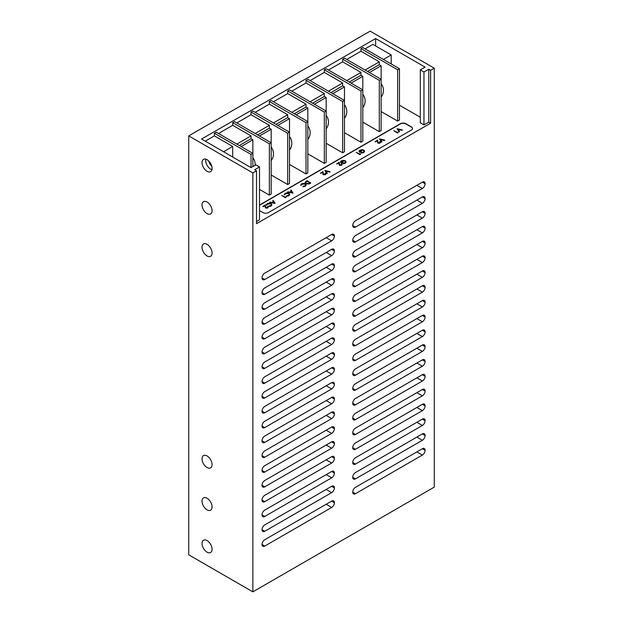 <?xml version="1.0" encoding="UTF-8"?>
<svg xmlns="http://www.w3.org/2000/svg" width="623" height="623" viewBox="0 0 623 623"><rect width="100%" height="100%" fill="white"/><g stroke="black" fill="none" stroke-linecap="round" stroke-linejoin="round"><path stroke-width="0.93" d="M207.054 540.562A7.102 4.104 -120 0 0 203.503 540.203A7.102 4.104 -120 0 0 202.413 545.896A7.102 4.104 -120 0 0 207.054 552.157A7.102 4.104 -120 0 0 210.605 552.515A7.102 4.104 -120 0 0 211.695 546.823A7.102 4.104 -120 0 0 207.054 540.562M207.054 498.244A7.102 4.104 -120 0 0 203.503 497.886A7.102 4.104 -120 0 0 202.413 503.579A7.102 4.104 -120 0 0 207.054 509.848A7.102 4.104 -120 0 0 210.605 510.198A7.102 4.104 -120 0 0 211.695 504.505A7.102 4.104 -120 0 0 207.054 498.244M207.054 455.927A7.102 4.104 -120 0 0 203.503 455.569A7.102 4.104 -120 0 0 202.413 461.269A7.102 4.104 -120 0 0 207.054 467.53A7.102 4.104 -120 0 0 210.605 467.881A7.102 4.104 -120 0 0 211.695 462.188A7.102 4.104 -120 0 0 207.054 455.927M207.054 244.341A7.102 4.104 -120 0 0 203.503 243.982A7.102 4.104 -120 0 0 202.413 249.683A7.102 4.104 -120 0 0 207.054 255.944A7.102 4.104 -120 0 0 210.605 256.294A7.102 4.104 -120 0 0 211.695 250.602A7.102 4.104 -120 0 0 207.054 244.341M207.054 202.023A7.102 4.104 -120 0 0 203.503 201.665A7.102 4.104 -120 0 0 202.413 207.366A7.102 4.104 -120 0 0 207.054 213.627A7.102 4.104 -120 0 0 210.605 213.977A7.102 4.104 -120 0 0 211.695 208.284A7.102 4.104 -120 0 0 207.054 202.023M207.054 159.706A7.102 4.104 -120 0 0 203.503 159.356A7.102 4.104 -120 0 0 202.413 165.048A7.102 4.104 -120 0 0 207.054 171.309A7.102 4.104 -120 0 0 210.605 171.66A7.102 4.104 -120 0 0 211.695 165.967A7.102 4.104 -120 0 0 207.054 159.706M205.847 159.177A7.102 4.104 -120 0 0 210.722 169.191A7.102 4.104 -120 0 0 211.929 169.721M211.789 166.302A7.102 4.104 60 0 1 208.728 161.007M267.329 207.802L267.664 206.415L268.186 207.14L267.688 208.027L265.491 208.035L264.861 205.754L262.781 206.525L265.266 204.874L265.795 207.615L267.329 207.584L267.337 206.61L267.329 207.584M268.178 207.241L267.688 208.027M271.901 204.827L271.052 206.088L268.684 206.563L268.747 206.065L270.694 205.645L271.402 204.679L270.764 203.814L267.571 204.079L266.87 205.185L266.34 204.897M271.394 204.788L270.764 204.025M275.132 203.41L269.728 202.506L270.086 202.086L271.807 202.452L273.466 201.494L272.851 200.497L273.209 200.287L275.132 203.41L269.728 202.296M273.372 201.548L272.851 200.497M306.204 185.023L305.348 186.285L302.98 186.768L303.051 186.261L304.99 185.841L305.706 184.875L305.06 184.011L301.867 184.276L301.166 185.389L300.644 185.093M305.698 184.984L305.06 184.221M310.799 182.819L308.759 183.84L305.909 183.466L305.075 182.399L307.131 180.701L310.799 183.03L308.759 184.05L305.909 183.684L305.083 182.508M412.512 128.587A3.863 2.227 0 0 0 411.382 127.115L405.846 123.922A3.863 2.227 0 0 0 400.387 123.922L259.495 205.263M402.365 129.95L397.902 129.195L399.569 131.562L399.218 131.764L397.155 128.727L402.365 129.95L402.014 130.363L398.081 129.444M399.569 131.562L399.218 131.975L397.108 128.759M398.113 132.621L397.435 133.011L393.767 130.682L397.388 132.388L397.949 132.068L398.113 132.621M384.749 140.12L380.287 139.365L381.954 141.733L381.603 141.943L379.532 138.898L384.749 140.12L384.399 140.533L380.466 139.614M381.954 141.733L381.603 142.153L379.485 138.929M379.672 142.94L379.999 141.561L380.528 142.278L380.03 143.165L377.834 143.173L377.195 140.891L375.116 141.662L377.608 140.011L378.13 142.76L379.672 142.729L379.672 141.748L379.672 142.729M380.521 142.387L380.03 143.165M364.595 151.319L363.746 152.565L361.379 153.102L361.395 152.573L363.38 152.129L364.089 151.171L363.482 150.307L360.18 150.61L359.502 151.389M364.081 151.272L363.482 150.517M363.482 150.307L360.18 150.4L359.845 151.895L361.067 151.187L361.441 151.615L359.892 152.51L359.027 151.303M360.569 154.294L359.892 154.683L356.231 152.355L359.845 154.068L360.413 153.741L360.569 154.294M346.084 162.011L345.235 163.257L342.868 163.787L342.884 163.257L344.869 162.821L345.578 161.855L344.971 160.991L341.669 161.302L340.991 162.081M345.57 161.957L344.971 161.201M344.971 160.991L341.669 161.092L341.334 162.58L342.557 161.879L342.93 162.307L341.381 163.203L340.516 161.996M341.24 165.126L341.568 163.748L342.097 164.472L341.599 165.352L339.403 165.368L338.764 163.086L336.685 163.849L339.177 162.206L339.699 164.947L341.24 164.916L341.24 163.935L341.24 164.916M342.082 164.573L341.599 165.352M330.104 171.668L325.642 170.912L327.309 173.28L326.958 173.49L324.887 170.445L330.104 171.668L329.754 172.088L325.821 171.161M327.309 173.28L326.958 173.7L324.84 170.476M325.027 174.487L325.362 173.108L325.884 173.825L325.385 174.713L323.189 174.72L322.558 172.439L320.471 173.21L322.963 171.559L323.493 174.308L325.027 174.276L325.035 173.295L325.027 174.276M325.876 173.934L325.385 174.713M292.989 193.099L287.585 192.196L287.943 191.783L289.656 192.149L291.323 191.183L290.7 190.186L291.066 189.976L292.989 193.099L287.585 191.985M291.221 191.245L290.7 190.186M289.757 194.524L288.901 195.778L286.533 196.261L286.603 195.754L288.55 195.334L289.259 194.368L288.613 193.504L285.42 193.769L284.727 194.882L284.197 194.586M289.251 194.477L288.613 193.714M286.004 197.343L285.326 197.732L281.666 195.404L285.279 197.117L285.848 196.79L286.004 197.343M434.27 68.18L370.14 31.15L188.73 135.884L252.86 172.914L256.528 170.795L256.528 223.688L430.602 123.19L430.602 70.29L434.27 68.18L434.27 487.116L252.86 591.85L252.86 172.914M430.602 70.29L428.772 69.239L423.967 72.011L420.307 69.893L425.104 67.12L375.63 38.556L201.556 139.054L251.03 167.618L255.835 164.846L259.495 166.964L254.698 169.736L256.528 170.795M375.63 45.962L375.63 38.556M420.307 117.241L399.452 105.201M391.205 63.943L391.205 54.956L372.881 44.373L365.094 48.867M252.86 166.559L252.86 139.809L241.148 146.576M269.354 143.82L232.706 122.661L234.544 121.602L271.184 142.76L269.354 143.82L269.354 195.124L271.184 194.072L271.184 129.234L259.472 135.993M287.678 133.236L251.03 112.078L252.86 111.019L289.508 132.177L287.678 133.236L287.678 184.548L289.508 183.489L289.508 118.65L277.796 125.418M306.002 122.661L269.354 101.502L271.184 100.443L307.832 121.602L306.002 122.661L306.002 173.973L307.832 172.914L307.832 108.075L296.12 114.834M324.326 112.078L287.678 90.919L289.508 89.868L326.156 111.019L324.326 112.078L324.326 163.39L326.156 162.33L326.156 97.492L314.444 104.259M342.65 101.502L306.002 80.344L307.832 79.285L344.48 100.443L342.65 101.502L342.65 152.814L344.48 151.755L344.48 86.916L332.768 93.684M360.974 90.919L324.326 69.76L326.156 68.709L362.804 89.868L360.974 90.919L360.974 142.231L362.804 141.172L362.804 76.341L351.092 83.1M379.298 80.344L342.65 59.185L344.48 58.126L381.128 79.285L379.298 80.344L379.298 131.655L381.128 130.596L381.128 65.758L369.416 72.525M252.86 139.809L251.03 138.758L239.318 145.517M251.03 138.758L251.03 135.884L236.833 144.084M269.354 195.124L259.495 189.439M232.706 122.661L232.706 125.301L251.03 135.884M251.03 167.618L251.03 154.395L252.86 153.336L216.22 132.177L214.382 133.236L214.382 135.884L205.224 141.172M271.184 129.234L269.354 128.174L257.642 134.942M269.354 128.174L269.354 125.301L255.157 133.501M287.678 184.548L271.184 175.024M251.03 112.078L251.03 114.725L269.354 125.301M289.508 118.65L287.678 117.599L275.966 124.359M287.678 117.599L287.678 114.725L273.481 122.926M306.002 173.973L289.508 164.449M269.354 101.502L269.354 104.142L287.678 114.725M307.832 108.075L306.002 107.016L294.29 113.783M306.002 107.016L306.002 104.142L291.805 112.342M324.326 163.39L307.832 153.865M287.678 90.919L287.678 93.567L306.002 104.142M326.156 97.492L324.326 96.44L312.614 103.2M324.326 96.44L324.326 93.567L310.129 101.767M342.65 152.814L326.156 143.29M306.002 80.344L306.002 82.991L324.326 93.567M344.48 86.916L342.65 85.857L330.938 92.625M342.65 85.857L342.65 82.991L328.453 91.184M360.974 142.231L344.48 132.707M324.326 69.76L324.326 72.408L342.65 82.991M362.804 76.341L360.974 75.282L349.262 82.041M360.974 75.282L360.974 72.408L346.77 80.608M379.298 131.655L362.804 122.131M342.65 59.185L342.65 61.833L360.974 72.408M381.128 65.758L379.298 64.699L367.586 71.466M379.298 64.699L379.298 61.833L365.094 70.025M397.622 121.072L399.452 120.013L399.452 68.709L397.622 69.76L397.622 121.072L381.128 111.556M397.622 69.76L360.974 48.602L360.974 51.25L379.298 61.833M262.026 529.643A3.863 2.227 -60 0 1 264.759 524.916L331.677 486.283A3.863 2.227 -60 0 1 333.609 486.088A3.863 2.227 -60 0 1 334.403 487.856L334.403 487.902A3.863 2.227 120 0 1 331.677 492.629L264.759 531.263A3.863 2.227 -60 0 1 262.828 531.458A3.863 2.227 -60 0 1 262.026 529.69L262.026 529.643M262.026 500.028A3.863 2.227 -60 0 1 264.759 495.293L331.677 456.659A3.863 2.227 -60 0 1 333.609 456.472A3.863 2.227 -60 0 1 334.403 458.24L334.403 458.279A3.863 2.227 120 0 1 331.677 463.006L264.759 501.64A3.863 2.227 -60 0 1 262.828 501.834A3.863 2.227 -60 0 1 262.026 500.067L262.026 500.028M262.026 470.404A3.863 2.227 -60 0 1 264.759 465.677L331.677 427.035A3.863 2.227 -60 0 1 333.609 426.848A3.863 2.227 -60 0 1 334.403 428.616L334.403 428.655A3.863 2.227 120 0 1 331.677 433.382L264.759 472.024A3.863 2.227 -60 0 1 262.828 472.211A3.863 2.227 -60 0 1 262.026 470.443L262.026 470.404M262.026 440.78A3.863 2.227 -60 0 1 264.759 436.053L331.677 397.419A3.863 2.227 -60 0 1 333.609 397.225A3.863 2.227 -60 0 1 334.403 398.993L334.403 399.031A3.863 2.227 120 0 1 331.677 403.766L264.759 442.4A3.863 2.227 -60 0 1 262.828 442.587A3.863 2.227 -60 0 1 262.026 440.819L262.026 440.78M262.026 277.858A3.863 2.227 -60 0 1 264.759 273.131L331.677 234.497A3.863 2.227 -60 0 1 333.609 234.303A3.863 2.227 -60 0 1 334.403 236.07L334.403 236.117A3.863 2.227 120 0 1 331.677 240.844L264.759 279.478A3.863 2.227 -60 0 1 262.828 279.672A3.863 2.227 -60 0 1 262.026 277.905L262.026 277.858M262.026 307.482A3.863 2.227 -60 0 1 264.759 302.755L331.677 264.121A3.863 2.227 -60 0 1 333.609 263.926A3.863 2.227 -60 0 1 334.403 265.694L334.403 265.733A3.863 2.227 120 0 1 331.677 270.468L264.759 309.101A3.863 2.227 -60 0 1 262.828 309.288A3.863 2.227 -60 0 1 262.026 307.521L262.026 307.482M262.026 337.105A3.863 2.227 -60 0 1 264.759 332.371L331.677 293.737A3.863 2.227 -60 0 1 333.609 293.55A3.863 2.227 -60 0 1 334.403 295.318L334.403 295.357A3.863 2.227 120 0 1 331.677 300.084L264.759 338.725A3.863 2.227 -60 0 1 262.828 338.912A3.863 2.227 -60 0 1 262.026 337.144L262.026 337.105M262.026 366.721A3.863 2.227 -60 0 1 264.759 361.994L331.677 323.36A3.863 2.227 -60 0 1 333.609 323.173A3.863 2.227 -60 0 1 334.403 324.941L334.403 324.98A3.863 2.227 120 0 1 331.677 329.707L264.759 368.341A3.863 2.227 -60 0 1 262.828 368.536A3.863 2.227 -60 0 1 262.026 366.768L262.026 366.721M262.026 396.345A3.863 2.227 -60 0 1 264.759 391.618L331.677 352.984A3.863 2.227 -60 0 1 333.609 352.789A3.863 2.227 -60 0 1 334.403 354.557L334.403 354.604A3.863 2.227 120 0 1 331.677 359.331L264.759 397.965A3.863 2.227 -60 0 1 262.828 398.159A3.863 2.227 -60 0 1 262.026 396.392L262.026 396.345M416.88 318.602L422.378 321.772A3.863 2.227 120 0 0 425.104 317.045L425.104 317.006A3.863 2.227 120 0 0 424.31 315.238A3.863 2.227 120 0 0 422.378 315.425L355.46 354.059A3.863 2.227 120 0 0 352.727 358.793L355.46 360.413A3.863 2.227 -60 0 1 353.529 360.6A3.863 2.227 -60 0 1 352.727 358.832M422.378 321.772L355.46 360.413M416.88 303.79L422.378 306.968A3.863 2.227 120 0 0 425.104 302.233L425.104 302.194A3.863 2.227 120 0 0 424.31 300.426A3.863 2.227 120 0 0 422.378 300.613L355.46 339.255A3.863 2.227 120 0 0 352.727 343.982L355.46 345.601A3.863 2.227 -60 0 1 353.529 345.788A3.863 2.227 -60 0 1 352.727 344.021M422.378 306.968L355.46 345.601M416.88 288.979L422.378 292.156A3.863 2.227 120 0 0 425.104 287.421L425.104 287.382A3.863 2.227 120 0 0 424.31 285.614A3.863 2.227 120 0 0 422.378 285.809L355.46 324.443A3.863 2.227 120 0 0 352.727 329.17L355.46 330.79A3.863 2.227 -60 0 1 353.529 330.977A3.863 2.227 -60 0 1 352.727 329.209M422.378 292.156L355.46 330.79M416.88 274.167L422.378 277.344A3.863 2.227 120 0 0 425.104 272.609L425.104 272.57A3.863 2.227 120 0 0 424.31 270.803A3.863 2.227 120 0 0 422.378 270.997L355.46 309.631A3.863 2.227 120 0 0 352.727 314.358L355.46 315.978A3.863 2.227 -60 0 1 353.529 316.165A3.863 2.227 -60 0 1 352.727 314.397M422.378 277.344L355.46 315.978M416.88 259.355L422.378 262.532A3.863 2.227 120 0 0 425.104 257.805L425.104 257.758A3.863 2.227 120 0 0 424.31 255.991A3.863 2.227 120 0 0 422.378 256.185L355.46 294.819A3.863 2.227 120 0 0 352.727 299.546L355.46 301.166A3.863 2.227 -60 0 1 353.529 301.361A3.863 2.227 -60 0 1 352.727 299.593M422.378 262.532L355.46 301.166M416.88 244.543L422.378 247.72A3.863 2.227 120 0 0 425.104 242.993L425.104 242.947A3.863 2.227 120 0 0 424.31 241.179A3.863 2.227 120 0 0 422.378 241.374L355.46 280.007A3.863 2.227 120 0 0 352.727 284.734L355.46 286.354A3.863 2.227 -60 0 1 353.529 286.549A3.863 2.227 -60 0 1 352.727 284.781M422.378 247.72L355.46 286.354M416.88 229.739L422.378 232.909A3.863 2.227 120 0 0 425.104 228.182L425.104 228.135A3.863 2.227 120 0 0 424.31 226.367A3.863 2.227 120 0 0 422.378 226.562L355.46 265.196A3.863 2.227 120 0 0 352.727 269.923L355.46 271.542A3.863 2.227 -60 0 1 353.529 271.737A3.863 2.227 -60 0 1 352.727 269.969M422.378 232.909L355.46 271.542M416.88 214.927L422.378 218.097A3.863 2.227 120 0 0 425.104 213.37L425.104 213.323A3.863 2.227 120 0 0 424.31 211.563A3.863 2.227 120 0 0 422.378 211.75L355.46 250.384A3.863 2.227 120 0 0 352.727 255.111L355.46 256.731A3.863 2.227 -60 0 1 353.529 256.925A3.863 2.227 -60 0 1 352.727 255.157M422.378 218.097L355.46 256.731M416.88 200.115L422.378 203.285A3.863 2.227 120 0 0 425.104 198.558L425.104 198.519A3.863 2.227 120 0 0 424.31 196.751A3.863 2.227 120 0 0 422.378 196.938L355.46 235.572A3.863 2.227 120 0 0 352.727 240.307L355.46 241.919A3.863 2.227 -60 0 1 353.529 242.113A3.863 2.227 -60 0 1 352.727 240.346M422.378 203.285L355.46 241.919M416.88 185.304L422.378 188.473A3.863 2.227 120 0 0 425.104 183.746L425.104 183.707A3.863 2.227 120 0 0 424.31 181.939A3.863 2.227 120 0 0 422.378 182.126L355.46 220.76A3.863 2.227 120 0 0 352.727 225.495L355.46 227.115A3.863 2.227 -60 0 1 353.529 227.302A3.863 2.227 -60 0 1 352.727 225.534M422.378 188.473L355.46 227.115M416.88 333.414L422.378 336.584A3.863 2.227 120 0 0 425.104 331.857L425.104 331.818A3.863 2.227 120 0 0 424.31 330.05A3.863 2.227 120 0 0 422.378 330.237L355.46 368.871A3.863 2.227 120 0 0 352.727 373.605L355.46 375.217A3.863 2.227 -60 0 1 353.529 375.412A3.863 2.227 -60 0 1 352.727 373.644M422.378 336.584L355.46 375.217M416.88 348.226L422.378 351.395A3.863 2.227 120 0 0 425.104 346.668L425.104 346.629A3.863 2.227 120 0 0 424.31 344.862A3.863 2.227 120 0 0 422.378 345.049L355.46 383.682A3.863 2.227 120 0 0 352.727 388.417L355.46 390.029A3.863 2.227 -60 0 1 353.529 390.224A3.863 2.227 -60 0 1 352.727 388.456M422.378 351.395L355.46 390.029M416.88 363.038L422.378 366.207A3.863 2.227 120 0 0 425.104 361.48L425.104 361.433A3.863 2.227 120 0 0 424.31 359.666A3.863 2.227 120 0 0 422.378 359.86L355.46 398.494A3.863 2.227 120 0 0 352.727 403.221L355.46 404.841A3.863 2.227 -60 0 1 353.529 405.036A3.863 2.227 -60 0 1 352.727 403.268M422.378 366.207L355.46 404.841M416.88 377.842L422.378 381.019A3.863 2.227 120 0 0 425.104 376.292L425.104 376.245A3.863 2.227 120 0 0 424.31 374.478A3.863 2.227 120 0 0 422.378 374.672L355.46 413.306A3.863 2.227 120 0 0 352.727 418.033L355.46 419.653A3.863 2.227 -60 0 1 353.529 419.847A3.863 2.227 -60 0 1 352.727 418.08M422.378 381.019L355.46 419.653M416.88 392.654L422.378 395.831A3.863 2.227 120 0 0 425.104 391.104L425.104 391.057A3.863 2.227 120 0 0 424.31 389.289A3.863 2.227 120 0 0 422.378 389.484L355.46 428.118A3.863 2.227 120 0 0 352.727 432.845L355.46 434.465A3.863 2.227 -60 0 1 353.529 434.659A3.863 2.227 -60 0 1 352.727 432.892M422.378 395.831L355.46 434.465M416.88 407.465L422.378 410.643A3.863 2.227 120 0 0 425.104 405.916L425.104 405.869A3.863 2.227 120 0 0 424.31 404.101A3.863 2.227 120 0 0 422.378 404.296L355.46 442.93A3.863 2.227 120 0 0 352.727 447.657L355.46 449.276A3.863 2.227 -60 0 1 353.529 449.463A3.863 2.227 -60 0 1 352.727 447.703M422.378 410.643L355.46 449.276M416.88 422.277L422.378 425.454A3.863 2.227 120 0 0 425.104 420.72L425.104 420.681A3.863 2.227 120 0 0 424.31 418.913A3.863 2.227 120 0 0 422.378 419.108L355.46 457.741A3.863 2.227 120 0 0 352.727 462.468L355.46 464.088A3.863 2.227 -60 0 1 353.529 464.275A3.863 2.227 -60 0 1 352.727 462.507M422.378 425.454L355.46 464.088M416.88 437.089L422.378 440.266A3.863 2.227 120 0 0 425.104 435.532L425.104 435.493A3.863 2.227 120 0 0 424.31 433.725A3.863 2.227 120 0 0 422.378 433.912L355.46 472.553A3.863 2.227 120 0 0 352.727 477.28L355.46 478.9A3.863 2.227 -60 0 1 353.529 479.087A3.863 2.227 -60 0 1 352.727 477.319M422.378 440.266L355.46 478.9M416.88 451.901L422.378 455.07A3.863 2.227 120 0 0 425.104 450.343L425.104 450.304A3.863 2.227 120 0 0 424.31 448.537A3.863 2.227 120 0 0 422.378 448.724L355.46 487.365A3.863 2.227 120 0 0 352.727 492.092L355.46 493.712A3.863 2.227 -60 0 1 353.529 493.899A3.863 2.227 -60 0 1 352.727 492.131M422.378 455.07L355.46 493.712M262.026 411.157A3.863 2.227 -60 0 1 264.759 406.43L331.677 367.796A3.863 2.227 -60 0 1 333.609 367.601A3.863 2.227 -60 0 1 334.403 369.369L334.403 369.416A3.863 2.227 120 0 1 331.677 374.143L264.759 412.776A3.863 2.227 -60 0 1 262.828 412.971A3.863 2.227 -60 0 1 262.026 411.203L262.026 411.157M262.026 381.533A3.863 2.227 -60 0 1 264.759 376.806L331.677 338.172A3.863 2.227 -60 0 1 333.609 337.978A3.863 2.227 -60 0 1 334.403 339.745L334.403 339.792A3.863 2.227 120 0 1 331.677 344.519L264.759 383.153A3.863 2.227 -60 0 1 262.828 383.347A3.863 2.227 -60 0 1 262.026 381.58L262.026 381.533M262.026 351.917A3.863 2.227 -60 0 1 264.759 347.182L331.677 308.549A3.863 2.227 -60 0 1 333.609 308.362A3.863 2.227 -60 0 1 334.403 310.129L334.403 310.168A3.863 2.227 120 0 1 331.677 314.895L264.759 353.529A3.863 2.227 -60 0 1 262.828 353.724A3.863 2.227 -60 0 1 262.026 351.956L262.026 351.917M262.026 322.293A3.863 2.227 -60 0 1 264.759 317.566L331.677 278.925A3.863 2.227 -60 0 1 333.609 278.738A3.863 2.227 -60 0 1 334.403 280.506L334.403 280.545A3.863 2.227 120 0 1 331.677 285.279L264.759 323.913A3.863 2.227 -60 0 1 262.828 324.1A3.863 2.227 -60 0 1 262.026 322.332L262.026 322.293M262.026 292.67A3.863 2.227 -60 0 1 264.759 287.943L331.677 249.309A3.863 2.227 -60 0 1 333.609 249.114A3.863 2.227 -60 0 1 334.403 250.882L334.403 250.921A3.863 2.227 120 0 1 331.677 255.656L264.759 294.29A3.863 2.227 -60 0 1 262.828 294.477A3.863 2.227 -60 0 1 262.026 292.709L262.026 292.67M262.026 425.968A3.863 2.227 -60 0 1 264.759 421.241L331.677 382.608A3.863 2.227 -60 0 1 333.609 382.413A3.863 2.227 -60 0 1 334.403 384.181L334.403 384.227A3.863 2.227 120 0 1 331.677 388.954L264.759 427.588A3.863 2.227 -60 0 1 262.828 427.775A3.863 2.227 -60 0 1 262.026 426.015L262.026 425.968M262.026 455.592A3.863 2.227 -60 0 1 264.759 450.865L331.677 412.224A3.863 2.227 -60 0 1 333.609 412.037A3.863 2.227 -60 0 1 334.403 413.804L334.403 413.843A3.863 2.227 120 0 1 331.677 418.578L264.759 457.212A3.863 2.227 -60 0 1 262.828 457.399A3.863 2.227 -60 0 1 262.026 455.631L262.026 455.592M262.026 485.216A3.863 2.227 -60 0 1 264.759 480.481L331.677 441.847A3.863 2.227 -60 0 1 333.609 441.66A3.863 2.227 -60 0 1 334.403 443.428L334.403 443.467A3.863 2.227 120 0 1 331.677 448.194L264.759 486.836A3.863 2.227 -60 0 1 262.828 487.022A3.863 2.227 -60 0 1 262.026 485.255L262.026 485.216M262.026 514.832A3.863 2.227 -60 0 1 264.759 510.105L331.677 471.471A3.863 2.227 -60 0 1 333.609 471.276A3.863 2.227 -60 0 1 334.403 473.044L334.403 473.091A3.863 2.227 120 0 1 331.677 477.818L264.759 516.451A3.863 2.227 -60 0 1 262.828 516.646A3.863 2.227 -60 0 1 262.026 514.878L262.026 514.832M262.026 544.455A3.863 2.227 -60 0 1 264.759 539.728L331.677 501.094A3.863 2.227 -60 0 1 333.609 500.9A3.863 2.227 -60 0 1 334.403 502.668L334.403 502.714A3.863 2.227 120 0 1 331.677 507.441L264.759 546.075A3.863 2.227 -60 0 1 262.828 546.27A3.863 2.227 -60 0 1 262.026 544.502L262.026 544.455M232.706 125.301L218.509 133.501M251.03 114.725L236.833 122.926M269.354 104.142L255.157 112.342M287.678 93.567L273.481 101.767M306.002 82.991L291.805 91.184M324.326 72.408L310.129 80.608M342.65 61.833L328.453 70.025M360.974 51.25L346.77 59.45M399.452 68.709L362.804 47.55L360.974 48.602M259.495 210.597L262.961 212.591A3.863 2.227 0 0 0 268.42 212.591L411.382 130.051A3.863 2.227 0 0 0 412.512 128.478A3.863 2.227 0 0 0 411.382 126.905L405.846 123.704A3.863 2.227 0 0 0 400.387 123.704L259.495 205.053M259.495 166.964L259.495 219.857L256.528 221.578M430.602 123.19L428.772 122.131L423.967 124.904L420.307 122.786L420.307 69.893M214.382 135.884L232.706 146.46L223.548 151.755M232.706 157.043L232.706 146.46M391.205 54.956L383.418 59.45M252.86 591.85L188.73 554.82L188.73 135.884M423.967 124.904L423.967 72.011M428.772 122.131L428.772 69.239M251.03 154.395L214.382 133.236M398.113 132.403L397.435 133.011M397.435 132.8L393.767 130.682M380.03 142.955L377.834 142.963L377.195 140.681L375.49 141.88M361.441 151.405L359.892 152.3L359.019 151.202L359.829 150.166L362.111 149.652L363.793 150.104L364.603 151.218L363.746 152.565M363.746 152.355L361.379 152.892M359.494 151.288L359.845 151.895M360.569 154.083L359.892 154.683M359.892 154.473L356.231 152.355M342.93 162.097L341.381 162.992L340.508 161.887L341.318 160.859L343.6 160.337L345.282 160.796L346.092 161.902L345.235 163.257M345.235 163.039L342.868 163.576M340.983 161.98L341.334 162.58M341.599 165.142L339.403 165.157L338.764 162.876L337.059 164.067M325.385 174.502L323.189 174.51L322.558 172.228L320.853 173.428M309.904 182.897L307.178 181.324L305.8 182.009L306.236 183.279L308.603 183.528L310.09 182.788L307.178 181.106L305.605 182.469M305.06 184.011L301.867 184.065L300.66 185.218L301.493 183.847L303.642 183.349L305.41 183.832L306.204 184.922L305.348 186.285M305.348 186.075L302.98 186.55M292.257 192.702L291.517 191.51L290.209 192.266L292.257 192.702M292.101 192.663L291.517 191.72L290.474 192.32M288.613 193.504L285.42 193.558L284.22 194.711L285.046 193.348L287.195 192.842L288.971 193.325L289.765 194.415L288.901 195.778M288.901 195.567L286.533 196.05M286.004 197.133L285.326 197.732M285.326 197.522L281.666 195.404M274.4 203.005L273.661 201.813L272.352 202.568L274.4 203.005M274.252 202.973L273.661 202.023L272.625 202.631M270.764 203.814L267.571 203.869L266.364 205.014L267.189 203.651L269.346 203.153L271.114 203.635L271.908 204.726L271.052 206.088M271.052 205.878L268.684 206.353M267.688 207.809L265.491 207.825L264.861 205.543L263.155 206.735M422.378 315.425L425.104 317.006M422.339 315.448L425.104 317.045M422.378 300.613L425.104 302.194M422.339 300.636L425.104 302.233M422.378 285.809L425.104 287.382M422.339 285.825L425.104 287.421M422.378 270.997L425.104 272.57M422.339 271.013L425.104 272.609M422.378 256.185L425.104 257.758M422.339 256.201L425.104 257.805M422.378 241.374L425.104 242.947M422.339 241.397L425.104 242.993M422.378 226.562L425.104 228.135M422.339 226.585L425.104 228.182M422.378 211.75L425.104 213.323M422.339 211.773L425.104 213.37M422.378 196.938L425.104 198.519M422.339 196.961L425.104 198.558M422.378 182.126L425.104 183.707M422.339 182.15L425.104 183.746M422.378 330.237L425.104 331.818M422.339 330.26L425.104 331.857M422.378 345.049L425.104 346.629M422.339 345.072L425.104 346.668M422.378 359.86L425.104 361.433M422.339 359.884L425.104 361.48M422.378 374.672L425.104 376.245M422.339 374.696L425.104 376.292M422.378 389.484L425.104 391.057M422.339 389.507L425.104 391.104M422.378 404.296L425.104 405.869M422.339 404.311L425.104 405.916M422.378 419.108L425.104 420.681M422.339 419.123L425.104 420.72M422.378 433.912L425.104 435.493M422.339 433.935L425.104 435.532M422.378 448.724L425.104 450.304M422.339 448.747L425.104 450.343M331.677 367.796L334.403 369.369M331.638 367.819L334.403 369.416M326.179 370.965L331.677 374.143M262.026 411.203L264.759 412.776M331.677 352.984L334.403 354.557M331.638 353.007L334.403 354.604M326.179 356.154L331.677 359.331M262.026 396.392L264.759 397.965M331.677 338.172L334.403 339.745M331.638 338.196L334.403 339.792M326.179 341.349L331.677 344.519M262.026 381.58L264.759 383.153M331.677 323.36L334.403 324.941M331.638 323.384L334.403 324.98M326.179 326.538L331.677 329.707M262.026 366.768L264.759 368.341M331.677 308.549L334.403 310.129M331.638 308.572L334.403 310.168M326.179 311.726L331.677 314.895M262.026 351.956L264.759 353.529M331.677 293.737L334.403 295.318M331.638 293.76L334.403 295.357M326.179 296.914L331.677 300.084M262.026 337.144L264.759 338.725M331.677 278.925L334.403 280.506M331.638 278.948L334.403 280.545M326.179 282.102L331.677 285.279M262.026 322.332L264.759 323.913M331.677 264.121L334.403 265.694M331.638 264.136L334.403 265.733M326.179 267.29L331.677 270.468M262.026 307.521L264.759 309.101M331.677 249.309L334.403 250.882M331.638 249.325L334.403 250.921M326.179 252.479L331.677 255.656M262.026 292.709L264.759 294.29M331.677 234.497L334.403 236.07M331.638 234.513L334.403 236.117M326.179 237.667L331.677 240.844M262.026 277.905L264.759 279.478M331.677 382.608L334.403 384.181M331.638 382.623L334.403 384.227M326.179 385.777L331.677 388.954M262.026 426.015L264.759 427.588M331.677 397.419L334.403 398.993M331.638 397.435L334.403 399.031M326.179 400.589L331.677 403.766M262.026 440.819L264.759 442.4M331.677 412.224L334.403 413.804M331.638 412.247L334.403 413.843M326.179 415.401L331.677 418.578M262.026 455.631L264.759 457.212M331.677 427.035L334.403 428.616M331.638 427.059L334.403 428.655M326.179 430.213L331.677 433.382M262.026 470.443L264.759 472.024M331.677 441.847L334.403 443.428M331.638 441.871L334.403 443.467M326.179 445.024L331.677 448.194M262.026 485.255L264.759 486.836M331.677 456.659L334.403 458.24M331.638 456.682L334.403 458.279M326.179 459.836L331.677 463.006M262.026 500.067L264.759 501.64M331.677 471.471L334.403 473.044M331.638 471.494L334.403 473.091M326.179 474.648L331.677 477.818M262.026 514.878L264.759 516.451M331.677 486.283L334.403 487.856M331.638 486.306L334.403 487.902M326.179 489.452L331.677 492.629M262.026 529.69L264.759 531.263M331.677 501.094L334.403 502.668M331.638 501.118L334.403 502.714M326.179 504.264L331.677 507.441M262.026 544.502L264.759 546.075M381.128 97.149A11.027 11.027 0 0 0 381.128 83.63M362.804 107.724A11.027 11.027 0 0 0 362.804 94.205M344.48 118.308A11.027 11.027 0 0 0 344.48 104.789M326.156 128.883A11.027 11.027 0 0 0 326.156 115.364M307.832 139.466A11.027 11.027 0 0 0 307.832 125.939M289.508 150.042A11.027 11.027 0 0 0 289.508 136.523M271.184 160.625A11.027 11.027 0 0 0 271.184 147.098M255.15 165.243A11.027 11.027 0 0 0 252.86 157.681"/></g></svg>
